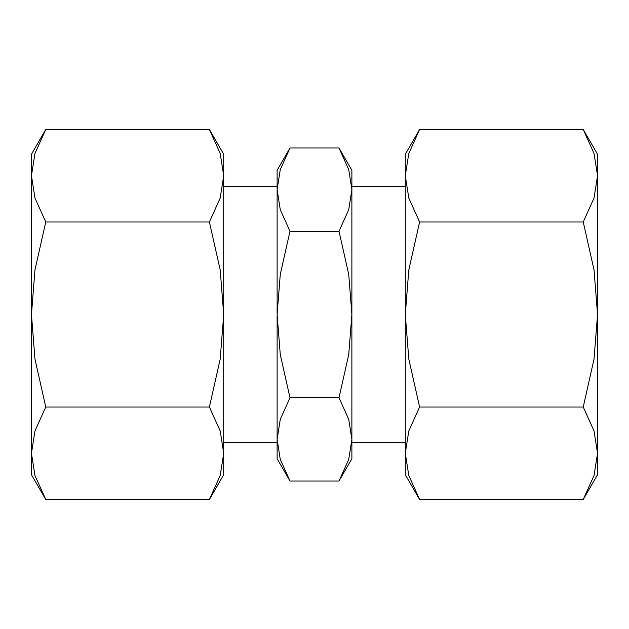<?xml version="1.0" encoding="UTF-8"?>
<svg xmlns="http://www.w3.org/2000/svg" width="629" height="629" viewBox="0 0 629 629"><rect width="100%" height="100%" fill="white"/><g stroke="black" fill="none" stroke-linecap="round" stroke-linejoin="round"><path stroke-width="0.94" d="M405.288 186.326L351.886 186.326L351.886 458.698L339.007 481.004L348.725 459.429L351.886 439.38L351.886 442.674L405.288 442.674M277.114 189.62L277.114 314.5L280.275 274.393L289.993 231.252L280.275 209.677L277.114 189.62L280.275 169.571L289.993 147.996L277.114 170.302L277.114 189.62L277.114 186.326L223.712 186.326M351.886 189.62L351.886 170.302L339.007 147.996L348.725 169.571L351.886 189.62L348.725 209.677L339.007 231.252L348.725 274.393L351.886 314.5L348.725 354.607L339.007 397.748L348.725 419.323L351.886 439.38M277.114 458.698L289.993 481.004L280.275 459.429L277.114 439.38L277.114 458.698M209.402 499.505L223.712 474.714L223.712 453.25L220.197 475.532L209.402 499.505L45.76 499.505L34.965 475.532L31.45 453.25L34.965 430.975L45.76 407.002L34.965 359.057L31.45 314.5L31.45 474.714L45.76 499.505M223.712 154.286L209.402 129.495L220.197 153.468L223.712 175.75L223.712 453.25L220.197 430.975L209.402 407.002L220.197 359.057L223.712 314.5L220.197 269.943L209.402 221.998L220.197 198.025L223.712 175.75L223.712 154.286M45.76 129.495L31.45 154.286L31.45 314.5L34.965 269.943L45.76 221.998L34.965 198.025L31.45 175.75L34.965 153.468L45.76 129.495L209.402 129.495M419.598 499.505L405.288 474.714L405.288 154.286L419.598 129.495L408.803 153.468L405.288 175.75L408.803 198.025L419.598 221.998L408.803 269.943L405.288 314.5L408.803 359.057L419.598 407.002L408.803 430.975L405.288 453.25L408.803 475.532L419.598 499.505L583.24 499.505L597.55 474.714L597.55 453.25L594.035 475.532L583.24 499.505M583.24 129.495L597.55 154.286L597.55 175.75L594.035 198.025L583.24 221.998L594.035 269.943L597.55 314.5L597.55 175.75L594.035 153.468L583.24 129.495L419.598 129.495M597.55 314.5L594.035 359.057L583.24 407.002L594.035 430.975L597.55 453.25L597.55 314.5M583.24 221.998L419.598 221.998M583.24 407.002L419.598 407.002M45.76 221.998L209.402 221.998M45.76 407.002L209.402 407.002M277.114 314.5L277.114 439.38L280.275 419.323L289.993 397.748L280.275 354.607L277.114 314.5M223.712 442.674L277.114 442.674L277.114 439.38M289.993 231.252L339.007 231.252M289.993 147.996L339.007 147.996M289.993 397.748L339.007 397.748M289.993 481.004L339.007 481.004"/></g></svg>
